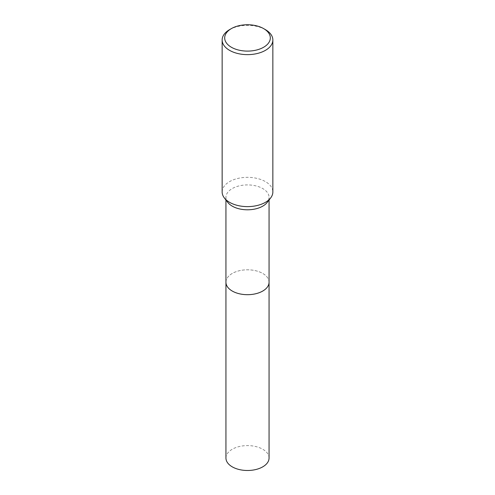 <?xml version="1.0" encoding="UTF-8"?>
<svg xmlns="http://www.w3.org/2000/svg" width="495" height="495" viewBox="0 0 495 495"><rect width="100%" height="100%" fill="white"/><g stroke="black" fill="none" stroke-linecap="round" stroke-linejoin="round"><path stroke-width="0.37" stroke-dasharray="2.48 1.86" d="M225.943 282.243A21.557 12.443 180 0 1 227.824 277.163A21.557 12.443 180 0 1 232.26 273.444A21.557 12.443 180 0 1 267.176 277.163A21.557 12.443 180 0 1 269.057 282.243M225.943 282.057A21.557 12.443 180 0 1 227.824 277.163A21.557 12.443 180 0 1 232.254 273.444A21.557 12.443 180 0 1 267.176 277.163A21.557 12.443 180 0 1 269.057 282.057M227.824 202.436A21.557 12.443 180 0 1 225.943 197.356A21.557 12.443 180 0 1 232.26 188.558A21.557 12.443 180 0 1 255.748 185.86A21.557 12.443 180 0 1 269.057 197.356A21.557 12.443 180 0 1 267.176 202.436M222.144 191.973A25.356 14.64 180 0 1 229.569 181.622A25.356 14.64 180 0 1 257.202 178.447A25.356 14.64 180 0 1 272.856 191.973M229.569 29.644A25.356 14.64 180 0 1 265.431 29.644M225.943 458.042A21.557 12.443 180 0 1 239.252 446.546A21.557 12.443 180 0 1 262.74 449.243A21.557 12.443 180 0 1 269.057 458.042M225.943 281.977A21.557 12.449 180 0 1 239.469 270.697A21.557 12.449 180 0 1 262.746 273.444A21.557 12.449 180 0 1 269.057 281.977M225.943 200.011L225.943 197.356M269.057 200.011L269.057 197.356"/><path stroke-width="0.74" d="M269.057 281.977A21.557 12.449 180 0 1 269.057 282.249A21.557 12.443 180 0 1 262.74 291.041A21.557 12.443 180 0 1 239.252 293.739A21.557 12.443 180 0 1 225.943 282.243A21.557 12.449 180 0 1 225.943 281.977M269.057 282.057A21.557 12.443 180 0 1 262.746 291.048A21.557 12.443 180 0 1 239.097 293.708A21.557 12.443 180 0 1 225.943 282.057M263.637 28.611L265.431 29.644A25.356 14.64 180 0 1 272.856 39.996L272.856 191.973A25.356 14.64 180 0 1 270.647 197.951L267.176 202.436A21.557 12.443 180 0 1 262.74 206.155A21.557 12.443 180 0 1 227.824 202.436L224.353 197.951A25.356 14.64 180 0 1 222.144 191.973L222.144 39.996A25.356 14.64 180 0 1 229.569 29.644L231.363 28.611A22.82 13.179 180 0 1 263.637 28.611A22.82 13.179 180 0 1 263.637 47.242A22.82 13.179 180 0 1 231.363 47.242A22.82 13.179 180 0 1 231.363 28.611L229.569 29.644M270.647 197.951A25.356 14.64 180 0 1 265.431 202.331A25.356 14.64 180 0 1 224.353 197.951M272.856 39.996A25.356 14.64 180 0 1 265.431 50.348A25.356 14.64 180 0 1 237.798 53.522A25.356 14.64 180 0 1 222.144 39.996M225.943 282.249A21.557 12.449 180 0 0 232.254 291.048A21.557 12.449 180 0 0 255.748 293.745A21.557 12.449 180 0 0 269.057 282.249L269.057 458.042A21.557 12.443 180 0 1 255.748 469.545A21.557 12.443 180 0 1 232.26 466.847A21.557 12.443 180 0 1 225.943 458.042L225.943 200.011M269.057 282.243L269.057 200.011"/></g></svg>
